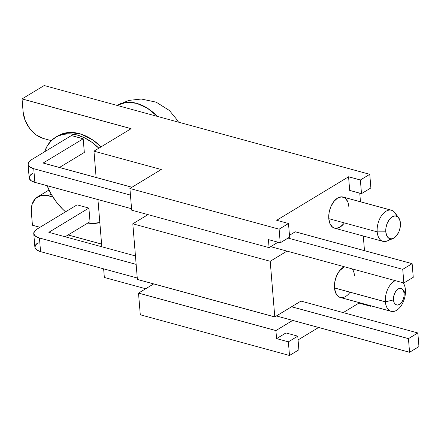 <?xml version="1.0" encoding="UTF-8"?>
<svg xmlns="http://www.w3.org/2000/svg" width="441" height="441" viewBox="0 0 441 441"><rect width="100%" height="100%" fill="white"/><g stroke="black" fill="none" stroke-linecap="round" stroke-linejoin="round"><path stroke-width="0.66" d="M99.831 222.567A48.389 33.307 58.8 0 1 87.798 223.052L91.596 223.449L99.831 222.567A48.389 33.307 58.8 0 1 87.798 223.052M65.555 211.834A48.389 33.307 58.8 0 1 47.132 185.7L51.294 194.321L56.531 202.215L62.705 209.199L65.555 211.834A48.389 33.307 58.8 0 1 47.132 185.7M393.091 238.482A11.769 6.913 -74.7 0 0 400.411 222.992A11.769 6.913 105.3 0 0 398.714 217.865A11.769 6.913 105.3 0 0 390.164 218.521A11.769 6.913 105.3 0 0 385.803 231.834L386.691 235.56L388.56 238.046L391.117 238.912L393.978 238.03L396.707 235.527L398.89 231.795L400.185 227.391L400.411 222.992L399.518 219.265L397.655 216.779L395.092 215.914L392.231 216.796L389.502 219.298L387.325 223.03L386.024 227.435L385.803 231.834L377.193 231.861A16.135 9.482 105.3 0 0 387.187 240.979L393.091 238.482A11.769 6.913 -74.7 0 1 385.803 231.834L377.193 231.861L328.793 218.664A16.135 9.482 105.3 0 0 334.559 228.168L382.959 241.37A16.135 9.482 105.3 0 0 390.379 238.851A16.135 9.482 105.3 0 1 377.193 231.861A16.135 9.482 105.3 0 0 382.959 241.37M395.29 280.647A16.135 9.482 -74.7 0 0 385.384 301.831L334.493 287.951A16.135 9.482 105.3 0 1 344.399 266.766L339.564 270.763L336.577 275.884L334.796 281.92L334.493 287.951L385.384 301.831A16.135 9.482 -74.7 0 1 395.29 280.647A16.135 9.482 -74.7 0 0 385.384 301.831A16.135 9.482 105.3 0 0 396.591 310.321A16.135 9.482 105.3 0 0 405.406 289.709A16.135 9.482 -74.7 0 0 403.162 282.791A16.135 9.482 -74.7 0 1 405.406 289.709L404.121 293.48A8.572 5.038 -74.7 0 1 399.436 304.433A8.572 5.038 -74.7 0 1 393.482 299.919L385.384 301.831A16.135 9.482 105.3 0 0 396.591 310.321A16.135 9.482 105.3 0 0 405.406 289.709L404.121 293.48L403.476 290.762L402.115 288.954L400.252 288.32L398.168 288.965L396.178 290.784L394.59 293.508L393.642 296.716L393.482 299.919L394.133 302.631L395.489 304.444L397.352 305.078L399.436 304.433L401.426 302.609L403.013 299.891L403.962 296.683L404.121 293.48A8.572 5.038 105.3 0 0 398.168 288.965A8.572 5.038 105.3 0 0 393.482 299.919L385.384 301.831L334.493 287.951A16.135 9.482 105.3 0 0 340.259 297.454L391.15 311.335A16.135 9.482 105.3 0 0 401.316 305.53A16.135 9.482 105.3 0 0 405.406 289.709L404.121 293.48A8.572 5.038 -74.7 0 1 399.436 304.433A8.572 5.038 -74.7 0 1 393.482 299.919L385.384 301.831A16.135 9.482 105.3 0 0 391.15 311.335M55.649 137.239A48.389 33.307 58.8 0 1 98.85 148.209L91.844 142.256L84.556 137.84L77.12 134.99L69.816 133.821L62.936 134.373L56.735 136.622L51.459 140.492L47.303 145.822L44.646 151.754A48.389 33.307 58.8 0 1 55.649 137.239L57.903 135.878A48.389 33.307 -121.2 0 1 101.099 146.847L92.831 140.001L81.442 134.257L70.191 132.438L60.103 134.703L57.639 136.037M51.305 140.64L43.466 138.502L51.305 140.64L43.466 138.502L36.223 134.929L29.812 128.634L25.214 120.569L23.119 111.97L22.05 98.927L131.12 128.673L93.961 151.169L161.246 169.515L129.908 188.489L131.688 210.175L129.908 188.489L279.114 229.177L280.233 242.815L268.431 239.595L269.093 247.644L268.431 239.595L280.233 242.815L268.431 239.595L269.093 247.644L131.688 210.175L269.093 247.644L131.688 210.175L129.908 188.489L279.114 229.177L280.233 242.815L289.616 237.137L280.233 242.815L279.114 229.177L288.497 223.499L289.616 237.137L280.233 242.815M101.601 244.088L68.123 234.959M40.01 227.291L32.436 225.224L40.01 227.291L32.436 225.224L31.361 212.187L32.099 204.359L35.556 198.494L41.2 195.484L48.174 195.787L52.959 197.094L48.174 195.787L51.117 194.007L48.174 195.787L52.959 197.094M103.641 268.839L104.346 277.466L145.701 288.745L104.346 277.466L103.641 268.839L104.346 277.466L145.701 288.745M153.694 283.905L138.507 293.1L153.694 283.905L138.507 293.1L140.293 314.786L289.494 355.474L298.877 349.796L297.758 336.158L285.955 332.938L276.573 338.616L275.906 330.568L292.703 320.403L409.568 352.271L408.443 338.633L291.584 306.765L274.787 316.93L270.212 261.281L287.008 251.116L403.868 282.984L402.749 269.346L288.072 238.074L402.749 269.346L412.131 263.668L295.272 231.795L289.467 235.312M298.066 339.923L318.634 327.476M343.203 312.603L358.952 303.066L358.908 302.543L358.952 303.066L343.203 312.603L358.952 303.066L370.754 306.286L371.344 305.933L370.754 306.286L370.71 305.762L370.754 306.286L371.344 305.933M130.448 195.087L33.748 168.716L130.448 195.087L33.748 168.716L29.944 167.051L28.152 164.774L28.637 162.233L31.328 159.818L71.392 135.563L83.2 138.783L43.13 163.038L131.942 187.254M148 214.618L132.813 223.813L148 214.618L132.813 223.813L137.388 279.456L132.813 223.813L270.212 261.281L287.008 251.116L403.868 282.984L413.256 277.306L412.131 263.668L295.272 231.795L412.131 263.668L402.749 269.346L288.072 238.074M278.05 242.219L269.093 247.644M279.114 229.177L288.497 223.499L276.689 220.28L348.566 176.775L349.691 190.413L361.493 193.632L360.374 179.994L369.756 174.311L44.194 85.526L22.05 98.927L131.12 128.673L93.961 151.169L161.246 169.515L129.908 188.489L279.114 229.177L288.497 223.499L276.689 220.28L348.566 176.775L360.374 179.994L369.756 174.311L44.194 85.526L22.05 98.927L131.12 128.673L93.961 151.169L161.246 169.515L129.908 188.489M359.762 193.158L360.473 201.791M363.285 236.007L364.492 250.675M297.758 336.158L298.877 349.796L289.494 355.474L288.375 341.836L297.758 336.158L285.955 332.938L276.573 338.616L288.375 341.836L297.758 336.158L298.877 349.796L289.494 355.474L140.293 314.786L289.494 355.474L288.375 341.836L297.758 336.158L285.955 332.938L276.573 338.616L275.906 330.568L138.507 293.1L140.293 314.786L138.507 293.1L275.906 330.568L292.703 320.403L276.397 315.954L409.568 352.271L408.443 338.633L417.831 332.955L300.966 301.082L274.787 316.93L270.212 261.281L287.008 251.116L403.868 282.984L402.749 269.346L412.131 263.668L413.256 277.306L412.131 263.668M344.399 266.766A16.135 9.482 105.3 0 0 334.493 287.951L335.711 293.056L338.269 296.468L340.424 297.499M347.596 201.438L345.038 198.031L341.532 196.84L337.608 198.053L333.87 201.476L330.882 206.597L329.096 212.634L328.793 218.664L330.017 223.774L332.575 227.181L334.725 228.212M336.081 228.366L340.005 227.159L343.743 223.73M274.787 316.93L137.388 279.456L274.787 316.93L270.212 261.281L132.813 223.813L137.388 279.456L274.787 316.93L300.966 301.082L291.584 306.765L408.443 338.633L417.831 332.955L300.966 301.082L417.831 332.955L418.95 346.593L409.568 352.271L418.95 346.593L417.831 332.955L418.95 346.593L409.568 352.271L408.443 338.633L291.584 306.765M288.497 223.499L289.616 237.137L288.497 223.499L276.689 220.28L348.566 176.775L349.691 190.413L361.493 193.632L370.875 187.949L361.493 193.632L370.875 187.949L369.756 174.311L370.875 187.949L369.756 174.311L44.194 85.526L22.05 98.927L23.119 111.97L22.05 98.927M101.821 246.773L97.941 199.553M96.127 177.486L93.961 151.169M138.507 293.1L275.906 330.568L276.573 338.616L288.375 341.836L289.494 355.474M361.493 193.632L360.374 179.994L361.493 193.632L349.691 190.413L348.566 176.775L360.374 179.994L369.756 174.311M358.908 302.543L358.952 303.066L370.754 306.286L370.71 305.762M157.354 116.385A43.852 30.186 -121.2 0 0 117.113 105.338L126.203 102.345L136.622 103.315L147.355 108.155L157.354 116.385A43.852 30.186 -121.2 0 0 117.03 105.388L128.805 100.41L141.324 99.027L156.175 102.169L169.377 110.465L177.392 120.244L178.473 122.146M385.803 231.834A11.769 6.913 105.3 0 1 392.231 216.796A11.769 6.913 105.3 0 1 400.411 222.992A11.769 6.913 -74.7 0 1 393.978 238.03A11.769 6.913 -74.7 0 1 385.803 231.834L377.193 231.861A16.135 9.482 -74.7 0 1 381.283 216.046A16.135 9.482 -74.7 0 1 391.448 210.236L343.054 197.039A16.135 9.482 105.3 0 0 332.883 202.843A16.135 9.482 105.3 0 0 328.793 218.664A16.135 9.482 105.3 0 0 344.355 222.909M391.448 210.236A16.135 9.482 -74.7 0 1 396.564 216.173A16.135 9.482 -74.7 0 0 384.706 212.171A16.135 9.482 -74.7 0 0 377.193 231.861L328.793 218.664L377.193 231.861A16.135 9.482 -74.7 0 1 383.174 213.615A16.135 9.482 -74.7 0 1 394.893 212.716L398.714 217.865M28.064 164.273A15.121 6.433 175.3 0 0 33.748 168.716L34.872 182.354L131.572 208.725L34.872 182.354L31.068 180.689L29.271 178.412L29.756 175.876L32.452 173.456A15.121 6.433 175.3 0 0 34.872 182.354A15.121 6.433 175.3 0 1 29.183 177.916L28.064 164.273A15.121 6.433 175.3 0 1 31.328 159.818L71.392 135.563L83.2 138.783L84.319 152.421L59.441 167.481M270.702 246.668L287.008 251.116M136.148 264.374L39.447 238.002L136.148 264.374L39.447 238.002L40.566 251.64L137.267 278.012L40.566 251.64L36.763 249.975L34.966 247.699L35.451 245.157L38.147 242.743A15.121 6.433 175.3 0 0 40.566 251.64A15.121 6.433 175.3 0 1 34.878 247.197L33.759 233.559A15.121 6.433 175.3 0 1 37.022 229.1L77.092 204.85L88.895 208.069L48.83 232.319L135.453 255.945L48.83 232.319L88.895 208.069L90.019 221.707L65.136 236.767M33.759 233.559A15.121 6.433 175.3 0 0 39.447 238.002L35.644 236.337L33.847 234.061L34.332 231.519L37.022 229.1L77.092 204.85L88.895 208.069L90.019 221.707L88.895 208.069L48.83 232.319L135.453 255.945M403.868 282.984L413.256 277.306L403.868 282.984L402.749 269.346M83.2 138.783L43.13 163.038L83.2 138.783L84.319 152.421L83.2 138.783L71.392 135.563L31.328 159.818A15.121 6.433 175.3 0 0 33.748 168.716L34.872 182.354L131.572 208.725M40.566 251.64L39.447 238.002L40.566 251.64L137.267 278.012M48.174 195.787A23.803 16.383 58.8 0 0 31.361 212.187L32.436 225.224L31.361 212.187A23.803 16.383 58.8 0 1 37.617 196.895A23.803 16.383 58.8 0 1 48.174 195.787L51.117 194.007M43.466 138.502A23.803 16.383 58.8 0 1 23.119 111.97A23.803 16.383 58.8 0 0 43.466 138.502M334.493 287.951A16.135 9.482 105.3 0 0 350.055 292.196M101.099 146.847A48.389 33.307 -121.2 0 0 56.795 136.594M358.952 303.066L370.754 306.286M275.906 330.568L292.703 320.403L409.568 352.271M354.514 275.829A16.135 9.482 105.3 0 0 352.271 268.916M348.82 206.542A16.135 9.482 105.3 0 0 337.608 198.053A16.135 9.482 105.3 0 0 328.793 218.664M132.813 223.813L270.212 261.281M276.573 338.616L288.375 341.836M348.566 176.775L360.374 179.994M403.162 282.791A16.135 9.482 -74.7 0 1 405.406 289.709M404.121 293.48A8.572 5.038 105.3 0 0 398.168 288.965A8.572 5.038 105.3 0 0 393.482 299.919M33.748 168.716L34.872 182.354M276.397 315.954L292.703 320.403M39.447 238.002A15.121 6.433 175.3 0 1 37.022 229.1L77.092 204.85L88.895 208.069M408.443 338.633L417.831 332.955M44.646 151.754A48.389 33.307 58.8 0 1 98.85 148.209M49.017 189.994L37.617 196.895"/></g></svg>
